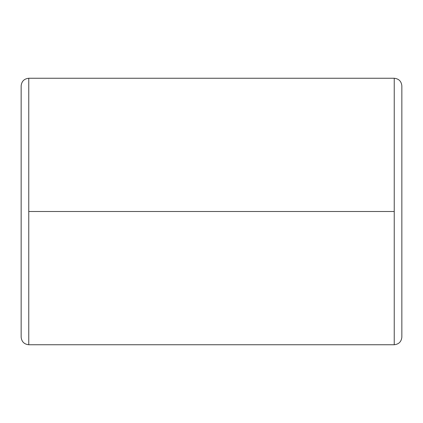 <?xml version="1.0" encoding="UTF-8"?>
<svg xmlns="http://www.w3.org/2000/svg" width="423" height="423" viewBox="0 0 423 423"><rect width="100%" height="100%" fill="white"/><g stroke="black" fill="none" stroke-linecap="round" stroke-linejoin="round"><path stroke-width="0.63" d="M28.764 211.5L28.764 78.255C24.174 78.741 21.636 81.279 21.15 85.869L21.15 337.131C21.636 341.721 24.174 344.259 28.764 344.745L28.764 211.5L394.236 211.5L394.236 344.745C398.826 344.259 401.364 341.721 401.85 337.131L401.85 85.869C401.364 81.279 398.826 78.741 394.236 78.255L394.236 211.5L394.236 78.255C398.826 78.741 401.364 81.279 401.85 85.869L401.85 337.131C401.364 341.721 398.826 344.259 394.236 344.745L394.236 211.5L28.764 211.5L28.764 344.745C24.174 344.259 21.636 341.721 21.15 337.131L21.15 85.869C21.636 81.279 24.174 78.741 28.764 78.255L28.764 211.5M394.236 78.255L28.764 78.255M394.236 344.745L28.764 344.745"/></g></svg>
